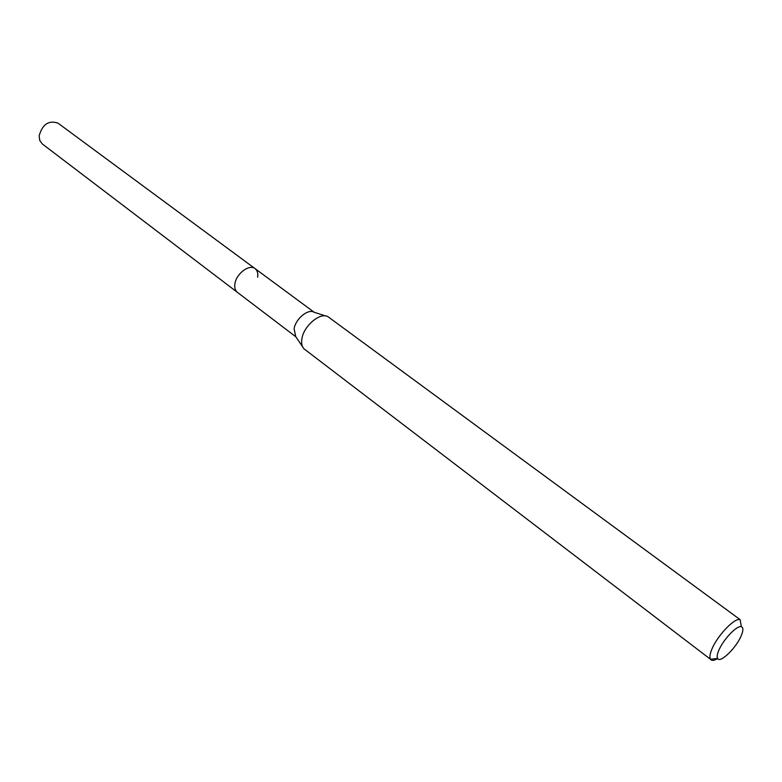 <?xml version="1.0" encoding="UTF-8"?>
<svg xmlns="http://www.w3.org/2000/svg" width="782" height="782" viewBox="0 0 782 782"><rect width="100%" height="100%" fill="white"/><g stroke="black" fill="none" stroke-linecap="round" stroke-linejoin="round"><path stroke-width="1.17" d="M314.188 312.272L57.985 123.145C48.777 120.017 42.482 124.24 39.129 135.824L39.794 140.555L42.365 144.005L237.366 292.321C235.186 290.552 234.365 287.766 234.893 283.944C236.096 273.749 249.409 263.749 255.098 268.656C257.366 270.455 258.207 273.309 257.62 277.219M302.546 346.67L295.723 336.641L294.1 328.743C295.567 318.861 308.157 308.47 314.022 312.214L325.566 315.948M255.098 268.656C249.409 263.749 236.096 273.749 234.893 283.944C234.365 287.766 235.186 290.552 237.366 292.321L295.821 336.778M301.95 338.528C301.158 343.083 301.842 346.524 304.022 348.84L710.457 659.255C709.411 657.457 709.841 654.202 711.747 649.519C717.065 635.893 734.816 617.301 740.124 619.657L328.059 316.759C320.483 311.862 303.934 325.576 301.95 338.528M717.651 658.542C714.592 660.399 712.382 660.849 711.014 659.881M741.297 635.551C736.4 647.809 720.027 663.703 717.593 658.464C716.781 657.017 717.143 654.417 718.678 650.673C722.969 639.793 737.123 624.916 741.375 626.734C743.418 627.516 743.399 630.458 741.297 635.551M717.593 658.464L710.457 659.255M741.375 626.734L740.124 619.657"/></g></svg>
